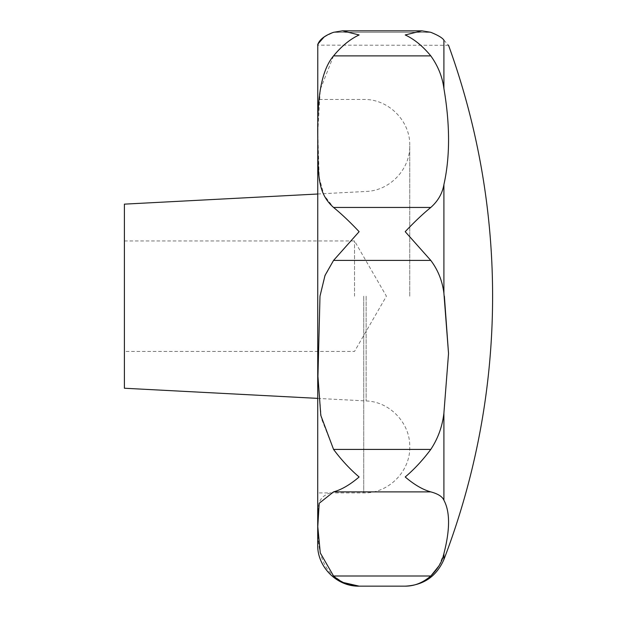 <?xml version="1.0" encoding="UTF-8"?>
<svg xmlns="http://www.w3.org/2000/svg" width="617" height="617" viewBox="0 0 617 617"><rect width="100%" height="100%" fill="white"/><g stroke="black" fill="none" stroke-linecap="round" stroke-linejoin="round"><path stroke-width="0.46" stroke-dasharray="3.08 2.31" d="M439.019 565.804L443.901 553.58C450.109 529.563 450.109 511.778 443.901 500.217C442.381 496.6 438.016 493.824 430.789 491.888C422.807 489.69 414.285 484.723 405.215 476.98C414.285 469.29 422.807 460.097 430.789 449.415C438.008 438.479 442.381 426.386 443.901 413.128L443.901 500.217M317.709 544.726L317.709 47.663M448.544 45.296L317.794 45.149M317.886 44.663L318.171 43.738M324.087 36.989L333.558 32.308L342.381 30.85L359.125 34.953C350.055 39.195 341.533 46.175 333.558 55.885L320.277 89.488L317.786 132.007L319.19 177.488L323.948 195.103L333.558 207.451C341.533 213.968 350.055 222.043 359.125 231.676L333.558 260.413L324.365 277.226L319.992 296.191L317.979 378.314L321.326 418.357L333.558 449.415C341.533 460.097 350.055 469.29 359.125 476.98C350.055 484.723 341.533 489.69 333.558 491.888C317.192 496.6 318.187 502.855 317.77 522.83C317.362 538.957 318.426 563.082 333.558 576L343.368 582.533M124.403 388.24L124.403 204.142M354.528 296.191L354.528 240.962L354.528 296.191M124.403 296.191L124.403 240.962L124.403 296.191M444.371 296.191L443.901 293.222C442.381 280.982 438.016 270.045 430.789 260.413L405.215 231.676C414.285 222.043 422.807 213.968 430.789 207.451C438.008 201.034 442.381 193.422 443.901 184.622C450.109 156.88 450.109 124.827 443.901 88.462C442.381 76.816 438.016 65.957 430.789 55.885C422.807 46.175 414.285 39.195 405.215 34.953L421.966 30.85L342.381 30.85M443.901 40.128C450.109 47.039 450.109 47.039 443.901 40.128L443.901 88.462M333.558 576L430.982 575.823M443.901 559.542L443.901 553.58M363.729 296.191L363.729 492.929L363.729 296.191M366.136 296.191L366.136 400.942L366.136 296.191M333.558 55.885L430.789 55.885M333.558 207.451L430.789 207.451M333.558 32.308L430.789 32.308L333.558 32.308M333.558 491.888L430.789 491.888M333.558 449.415L430.789 449.415M333.558 260.413L430.789 260.413M443.901 293.222L443.901 184.622M124.403 240.962L354.528 240.962L386.412 296.191L354.528 351.42L124.403 351.42M317.709 398.405L366.136 400.942C389.851 401.621 410.32 423.185 409.757 446.901C410.39 471.496 388.324 493.561 363.729 492.929L317.709 492.929M317.709 193.985L366.136 191.447C389.844 190.769 410.32 169.205 409.757 145.481C410.39 120.886 388.324 98.828 363.729 99.46L317.709 99.46M409.757 296.191L409.757 145.481L409.757 296.191"/><path stroke-width="0.93" d="M444.371 296.191L448.536 353.541L443.901 413.128L448.536 353.541L443.901 293.222C442.381 280.982 438.008 270.045 430.789 260.413L405.215 231.676C414.285 222.043 422.807 213.968 430.789 207.451C438.016 201.026 442.381 193.414 443.901 184.622L443.901 293.222M443.901 500.217L443.901 413.128C442.381 426.378 438.016 438.471 430.789 449.415C422.807 460.097 414.285 469.29 405.215 476.98C414.285 484.723 422.807 489.69 430.789 491.888C438.008 493.824 442.381 496.6 443.901 500.217C450.109 511.778 450.109 529.563 443.901 553.58C442.381 561.308 438.016 568.781 430.789 576C422.807 582.81 414.285 586.189 405.215 586.15C414.285 586.189 422.807 582.81 430.789 576L333.558 576L320.277 552.901L317.786 526.617L319.19 503.287L333.558 491.888C341.533 489.69 350.055 484.723 359.125 476.98C350.055 469.29 341.533 460.097 333.558 449.415L320.801 415.395L317.94 376.424L319.992 296.191L325.028 275.398L333.558 260.413L359.125 231.676C350.055 222.043 341.533 213.968 333.558 207.451C317.192 192.882 318.187 174.935 317.77 138.709C317.362 109.34 318.426 73.809 333.558 55.885C341.533 46.175 350.055 39.195 359.125 34.953L342.381 30.85L333.558 32.308C316.783 38.377 317.994 46.013 317.778 45.257C317.169 45.558 318.835 37.506 333.558 32.308M317.77 45.296L317.709 544.726C317.138 566.861 336.998 586.721 359.125 586.15C350.055 586.189 341.533 582.81 333.558 576M317.794 45.149L317.886 44.663M318.171 43.738L324.087 36.989M317.709 194.016L124.403 204.142L124.403 388.24L317.709 398.374M342.381 30.85L421.966 30.85L430.789 32.308C438.008 35.238 442.381 37.845 443.901 40.128C450.109 47.039 450.109 47.039 443.901 40.128C442.381 37.845 438.008 35.238 430.789 32.308L421.966 30.85L405.215 34.953C414.285 39.195 422.807 46.175 430.789 55.885C438.008 65.957 442.381 76.816 443.901 88.462C450.109 124.827 450.109 156.88 443.901 184.622M343.368 582.533L359.125 586.15L405.215 586.15C423.601 585.255 436.497 576.386 443.901 559.542A736.397 736.397 0 0 0 448.544 45.296M430.982 575.823L439.019 565.804M443.901 553.58L443.901 559.542M333.558 449.415L430.789 449.415M333.558 55.885L430.789 55.885M333.558 207.451L430.789 207.451M333.558 260.413L430.789 260.413M333.558 491.888L430.789 491.888M443.901 40.128L443.901 88.462"/></g></svg>
